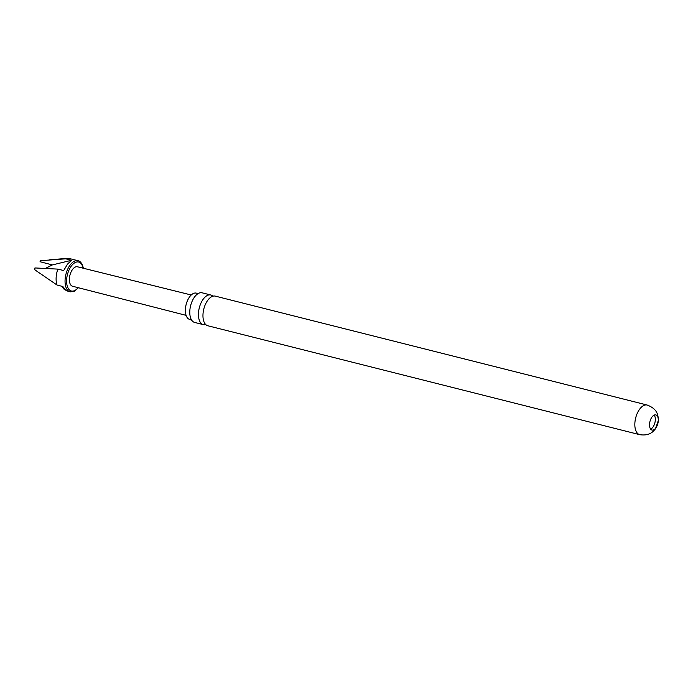 <?xml version="1.0" encoding="UTF-8"?>
<svg xmlns="http://www.w3.org/2000/svg" width="693" height="693" viewBox="0 0 693 693"><rect width="100%" height="100%" fill="white"/><g stroke="black" fill="none" stroke-linecap="round" stroke-linejoin="round"><path stroke-width="1.04" d="M205.726 324.549A15.281 7.987 -75.8 0 1 203.3 324.627A15.281 7.987 -75.8 0 1 198.475 313.21A15.281 7.987 -75.8 0 1 207.805 295.253A15.281 7.987 -75.8 0 1 210.776 294.993A15.281 7.987 -75.8 0 1 212.872 296.206M191.762 320.296L190.029 319.482A13.548 7.086 -75.8 0 1 185.603 307.242A13.548 7.086 -75.8 0 1 193.676 293.364A13.548 7.086 -75.8 0 1 196.647 293.226L198.562 293.33M658.289 420.755A7.805 4.08 104.2 0 0 655.821 414.916A7.805 4.08 104.2 0 0 649.54 424.229A7.805 4.08 104.2 0 0 652.009 430.058A7.805 4.08 104.2 0 0 658.289 420.755M650.658 429.132A7.805 4.08 104.2 0 0 655.318 420.001A7.805 4.08 104.2 0 0 654.201 415.098M647.167 405.033L215.289 296.128A15.281 7.987 104.2 0 0 212.318 296.396A15.281 7.987 104.2 0 0 202.988 314.345A15.281 7.987 104.2 0 0 207.813 325.762L639.7 434.667C649.644 436.166 653.308 431.496 655.465 428.768L658.35 420.434C658.107 414.977 657.64 409.078 647.167 405.033A15.281 7.987 104.2 0 0 634.866 423.25A15.281 7.987 104.2 0 0 639.7 434.667M210.776 294.993L202.105 292.81A15.281 7.987 104.2 0 0 199.134 293.07A15.281 7.987 104.2 0 0 198.519 293.356A15.281 7.987 104.2 0 0 189.804 311.018A15.281 7.987 104.2 0 0 191.736 320.253A15.281 7.987 104.2 0 0 194.638 322.436L203.3 324.627M83.342 268.243L82.779 265.939C81.505 262.751 79.92 261.001 78.014 260.715A16.06 8.403 -75.8 0 0 67.741 269.109A16.06 8.403 -75.8 0 0 65.887 287.023A16.06 8.403 -75.8 0 0 70.158 291.857L66.13 290.618L62.838 286.53L57.034 285.04A16.06 8.403 -75.8 0 1 56.939 284.771A16.06 8.403 -75.8 0 1 57.874 269.118L63.678 270.547L67.516 264.128L71.509 260.291L65.731 258.818L40.558 260.689L40.038 261.72L52.365 264.925L45.729 268.243M186.096 315.358L72.548 286.244A10.04 5.249 -75.8 0 1 69.889 283.229A10.04 5.249 -75.8 0 1 71.041 272.037A10.04 5.249 -75.8 0 1 77.451 266.779L191.233 294.993M57.034 285.04L34.919 269.88L34.841 268.529L34.919 269.88A6.921 3.621 104.2 0 1 35.014 267.948L57.874 269.118M64.128 289.405L64.891 289.596M65.731 258.818A16.06 8.403 -75.8 0 1 67.576 258.333A16.06 8.403 -75.8 0 1 69.066 258.454L78.014 260.715M35.014 267.948L34.841 268.529M52.365 264.925L71.509 260.291M83.073 268.174A14.943 7.814 104.2 0 0 82.64 266.519A14.943 7.814 104.2 0 0 71.466 265.852A14.943 7.814 104.2 0 0 67.377 286.512A14.943 7.814 104.2 0 0 78.153 287.682M70.158 291.857L74.281 291.32L78.422 287.751M49.177 259.858L67.576 258.333M34.711 268.139L34.65 269.265M64.995 289.709L61.521 286.192"/></g></svg>
